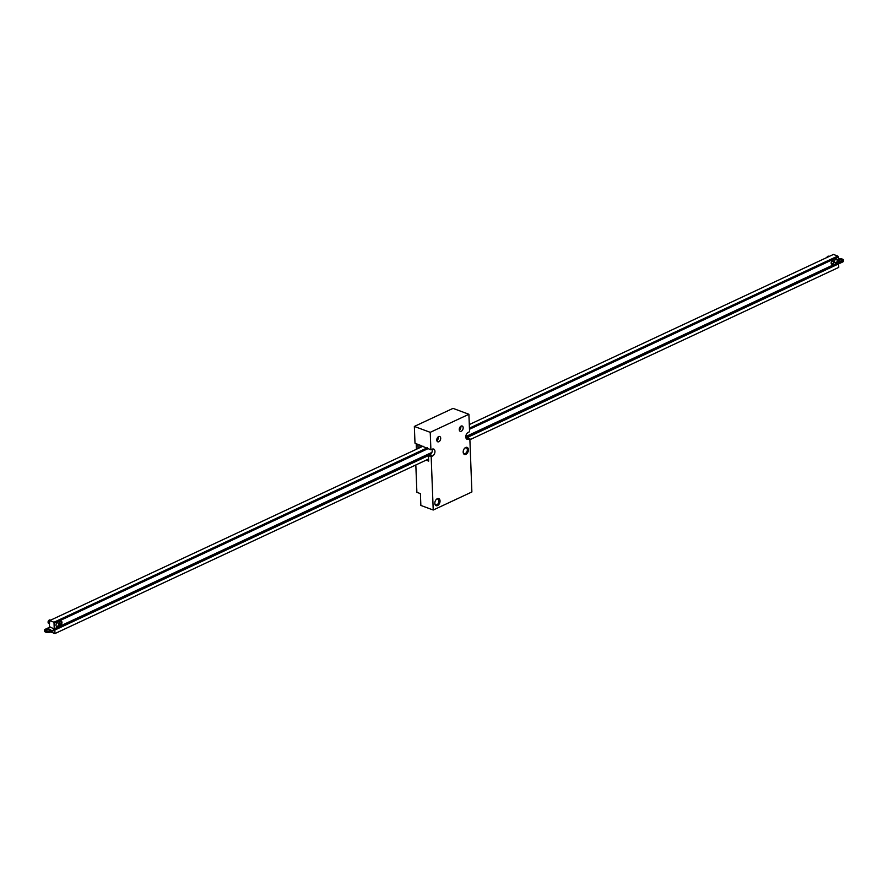 <?xml version="1.0" encoding="UTF-8"?>
<svg xmlns="http://www.w3.org/2000/svg" width="888" height="888" viewBox="0 0 888 888"><rect width="100%" height="100%" fill="white"/><g stroke="black" fill="none" stroke-linecap="round" stroke-linejoin="round"><path stroke-width="1.33" d="M430.902 449.794L414.996 443.201L414.352 426.44L430.236 432.334L468.897 414.274L469.574 431.723L468.265 432.334A3.774 2.409 -69.6 0 0 465.856 435.953A3.774 2.409 -69.6 0 0 467.088 439.294A3.774 2.409 -69.6 0 0 468.531 439.183L469.841 438.572L471.883 491.963L433.222 510.023L431.168 456.632L432.478 456.021A3.774 2.409 110.4 0 0 434.887 452.403A3.774 2.409 110.4 0 0 433.655 449.073A3.774 2.409 110.4 0 0 432.212 449.184L430.902 449.794L430.236 432.334M440.703 438.25A2.831 1.809 -69.6 0 1 439.76 440.981A2.831 1.809 -69.6 0 1 437.762 441.813A2.831 1.809 -69.6 0 1 436.785 440.082A2.831 1.809 -69.6 0 1 437.717 437.34A2.831 1.809 -69.6 0 1 439.726 436.508A2.831 1.809 -69.6 0 1 440.703 438.25M463.17 427.75A2.831 1.809 -69.6 0 1 462.237 430.48A2.831 1.809 -69.6 0 1 460.228 431.313A2.831 1.809 -69.6 0 1 459.251 429.581A2.831 1.809 -69.6 0 1 460.184 426.851A2.831 1.809 -69.6 0 1 462.193 426.018A2.831 1.809 -69.6 0 1 463.17 427.75M440.048 500.91A3.774 2.409 -69.6 0 1 437.584 505.55A3.774 2.409 -69.6 0 1 434.82 503.385A3.774 2.409 -69.6 0 1 436.274 499.478A3.774 2.409 -69.6 0 1 440.048 500.91M468.398 449.694A3.774 2.409 -69.6 0 1 465.934 454.334A3.774 2.409 -69.6 0 1 463.181 452.17A3.774 2.409 -69.6 0 1 464.624 448.262A3.774 2.409 -69.6 0 1 468.398 449.694M469.841 438.572L467.121 437.562L465.989 438.084L838.527 263.925M431.168 456.632L428.449 455.622L429.759 455.011A3.774 2.409 110.4 0 0 432.034 449.261M426.118 460.162L428.66 461.105L428.449 455.622M433.222 510.023L420.857 505.439L420.413 493.628L416.883 492.318L415.828 464.968M414.352 426.44L453.013 408.369L468.897 414.274M436.863 440.681A2.831 1.809 110.4 0 0 438.306 436.785M459.329 430.181A2.831 1.809 110.4 0 0 460.783 426.296M434.82 503.141A3.019 1.931 110.4 0 0 435.841 504.761A3.019 1.931 110.4 0 0 437.984 503.873A3.019 1.931 110.4 0 0 438.983 500.954A3.019 1.931 110.4 0 0 437.939 499.1A3.019 1.931 110.4 0 0 436.119 499.655M463.17 451.925A3.019 1.931 110.4 0 0 464.191 453.535A3.019 1.931 110.4 0 0 466.333 452.647A3.019 1.931 110.4 0 0 467.332 449.739A3.019 1.931 110.4 0 0 466.3 447.885A3.019 1.931 110.4 0 0 464.468 448.44M430.147 454.789L54.734 630.091M49.473 629.858L49.517 631.091M50.694 631.967L54.967 633.555L54.834 630.136M838.627 263.958L838.76 267.388L469.874 439.715M428.582 459.007L54.967 633.555M465.956 437.984L842.546 262.049A3.774 1.576 -2.2 0 0 843.6 260.894L843.578 260.206A3.774 1.576 -2.2 0 0 838.439 258.919M839.005 263.003L842.523 261.361A3.774 1.576 -2.2 0 0 843.578 260.206M49.728 627.183L45.455 629.181A3.774 1.576 -2.2 0 0 44.4 630.325A3.774 1.576 -2.2 0 0 46.787 631.701A3.774 1.576 -2.2 0 0 50.882 631.19L59.141 627.339M44.4 630.325L44.422 631.013A3.774 1.576 -2.2 0 0 46.809 632.378A3.774 1.576 -2.2 0 0 50.916 631.879L430.458 454.567M839.615 261.461A2.642 1.11 -2.2 0 0 842.446 260.251A2.642 1.11 -2.2 0 0 838.461 259.44M842.324 260.595A2.642 1.11 -2.2 0 0 838.916 260.029A1.887 1.21 -69.6 0 1 839.604 261.183A1.887 1.21 -69.6 0 1 839.604 261.305M60.384 626.784A1.887 1.21 -69.6 0 1 60.306 626.873L60.462 626.706A1.51 0.966 110.4 0 0 59.94 624.275A1.51 0.966 110.4 0 0 60.462 626.706L431.413 453.424M465.812 437.351L837.717 263.603M46.343 631.035A2.642 1.11 -2.2 0 0 49.217 631.168A2.642 1.11 -2.2 0 0 50.805 630.08A2.642 1.11 -2.2 0 0 48.13 629.081A2.642 1.11 -2.2 0 0 45.532 630.291A2.642 1.11 -2.2 0 0 46.343 631.035M50.694 630.436A2.642 1.11 -2.2 0 0 48.152 629.77A2.642 1.11 -2.2 0 0 45.677 630.624M829.214 256.421L828.637 256.21A1.887 1.21 110.4 0 0 827.394 256.654A1.887 1.21 110.4 0 0 826.861 257.52M838.96 263.048A1.887 1.21 -69.6 0 1 838.883 263.137A1.887 1.21 -69.6 0 1 838.361 263.525A1.887 1.21 -69.6 0 1 837.639 263.581A1.887 1.21 -69.6 0 1 837.173 261.394A1.887 1.21 -69.6 0 1 838.96 260.04L836.507 259.141A1.887 1.21 -69.6 0 1 837.162 260.295A1.887 1.21 -69.6 0 1 837.162 260.384M838.605 262.77A0.944 0.599 110.4 0 0 838.894 261.028A0.944 0.599 110.4 0 0 838.605 262.77M838.627 263.281A1.51 0.966 110.4 0 0 838.516 260.55A1.51 0.966 110.4 0 0 838.627 263.281M826.795 257.553A1.51 0.966 -69.6 0 1 827.316 256.743M50.638 620.157L50.061 619.946A1.887 1.21 110.4 0 0 48.829 620.379A1.887 1.21 110.4 0 0 48.096 622.333A1.887 1.21 110.4 0 0 48.751 623.476L49.229 623.654M60.306 626.873A1.887 1.21 -69.6 0 1 59.796 627.25A1.887 1.21 -69.6 0 1 59.074 627.305A1.887 1.21 -69.6 0 1 58.597 625.119A1.887 1.21 -69.6 0 1 60.384 623.776A1.887 1.21 -69.6 0 1 61.028 624.919A1.887 1.21 -69.6 0 1 61.028 625.041M60.029 626.495A0.944 0.599 110.4 0 0 60.329 624.764A0.944 0.599 110.4 0 0 60.029 626.495M48.096 622.211A1.51 0.966 -69.6 0 1 48.74 620.468M53.99 622.233L49.65 620.612L49.34 626.573L54.257 629.07L53.99 622.233L427.361 447.796M469.43 428.149L837.795 256.055L833.444 254.445L469.297 424.564M423.021 446.187L49.65 620.612M837.073 263.37L465.778 436.818M431.779 452.702L60.906 625.973M58.497 627.095L54.257 629.07M59.374 623.398A1.887 1.21 -69.6 0 1 61.339 621.278A1.887 1.21 -69.6 0 1 61.982 622.433A1.887 1.21 -69.6 0 1 60.995 624.608M833.765 261.882A1.887 1.21 -69.6 0 1 833.144 263.703A1.887 1.21 -69.6 0 1 831.801 264.258A1.887 1.21 -69.6 0 1 831.323 262.071A1.887 1.21 -69.6 0 1 833.111 260.728A1.887 1.21 -69.6 0 1 833.765 261.882M57.931 625.885A1.887 1.21 -69.6 0 1 56.621 626.406A1.887 1.21 -69.6 0 1 56.155 624.22A1.887 1.21 -69.6 0 1 57.942 622.865A1.887 1.21 -69.6 0 1 58.586 624.02A1.887 1.21 -69.6 0 1 58.586 624.12M836.507 262.149A1.887 1.21 -69.6 0 1 835.197 262.67A1.887 1.21 -69.6 0 1 834.72 260.484A1.887 1.21 -69.6 0 1 836.507 259.141M54.779 628.593L58.208 626.995M60.983 625.685L431.901 452.414M465.789 436.574L836.785 263.259M838.472 259.862L838.361 256.943L469.475 429.281M428.183 448.573L54.568 623.121M837.795 256.055L838.361 256.943M436.796 440.248A2.831 1.809 110.4 0 0 437.973 437.063M459.263 429.748A2.831 1.809 110.4 0 0 460.439 426.573M416.416 449.273L416.206 443.656M416.683 449.15L416.472 443.756M418.126 448.473L417.971 444.311M419.969 447.608L419.869 445.021M466.067 438.261L468.531 439.183M429.759 455.011L432.478 456.021M842.523 261.361L842.546 262.049M50.882 631.19L50.916 631.879M832.977 260.684A1.887 1.21 -69.6 0 1 833.488 261.782A1.887 1.21 -69.6 0 1 833.499 261.882M832.844 263.625A1.887 1.21 -69.6 0 1 831.668 264.191M831.412 262.981A1.51 0.966 110.4 0 0 833.022 263.436A1.51 0.966 110.4 0 0 832.933 261.061A1.51 0.966 110.4 0 0 831.412 262.981M60.95 624.442L61.827 622.621L61.205 621.245A1.887 1.21 -69.6 0 1 61.716 622.333A1.887 1.21 -69.6 0 1 61.716 622.444M60.906 624.32A1.51 0.966 110.4 0 0 60.584 621.7A1.51 0.966 110.4 0 0 59.629 623.498M837.639 263.581L835.197 262.67M60.384 623.776L57.942 622.865M59.074 627.305L56.621 626.406M831.534 264.158C833.543 263.614 833.976 262.437 832.844 260.617"/></g></svg>
